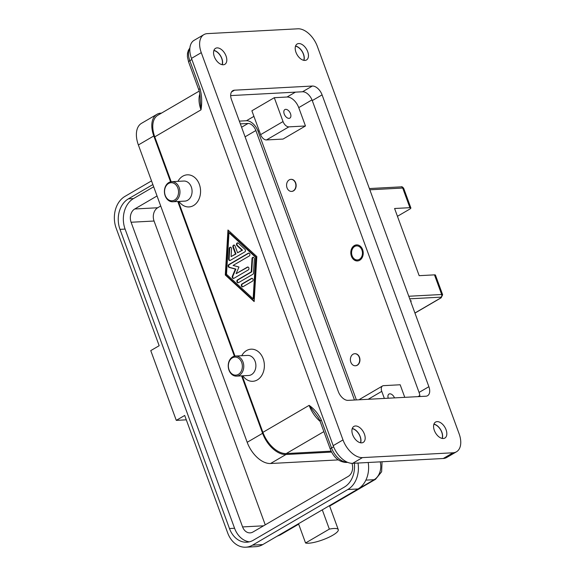 <?xml version="1.0" encoding="UTF-8"?>
<svg xmlns="http://www.w3.org/2000/svg" width="576" height="576" viewBox="0 0 576 576"><rect width="100%" height="100%" fill="white"/><g stroke="black" fill="none" stroke-linecap="round" stroke-linejoin="round"><path stroke-width="0.86" d="M352.116 255.78A7.034 5.436 86.9 0 1 354.665 246.499A7.034 5.436 86.9 0 1 361.922 250.056A7.034 5.436 86.9 0 1 359.366 259.344A7.034 5.436 86.9 0 1 352.116 255.78M357.761 260.921A8.042 6.206 86.9 0 1 352.051 256.162A8.042 6.206 86.9 0 1 356.911 244.886M362.621 249.646A8.042 6.206 86.9 0 1 357.444 260.95A8.042 6.206 86.9 0 1 351.41 256.19A8.042 6.206 86.9 0 1 356.587 244.886A8.042 6.206 86.9 0 1 362.621 249.646M388.238 398.225A4.946 2.923 -120.3 0 1 388.98 394.063A4.946 2.923 -120.3 0 1 389.815 393.818A4.946 2.923 -120.3 0 1 394.502 397.886M289.015 118.361A4.946 2.923 -120.3 0 1 284.501 114.674A4.946 2.923 -120.3 0 1 284.868 109.577A4.946 2.923 -120.3 0 1 285.71 109.332A4.946 2.923 -120.3 0 1 290.225 113.018A4.946 2.923 -120.3 0 1 289.858 118.116A4.946 2.923 -120.3 0 1 289.015 118.361M198.814 89.87A4.018 0.943 -20.1 0 1 198.806 89.849A4.018 0.943 -20.1 0 1 198.792 89.719A4.018 0.943 -20.1 0 1 200.03 88.603L189.821 60.703A16.085 9.497 -120.3 0 1 189.871 48.276M333.619 446.76L331.538 447.97L321.329 420.07A4.018 0.943 159.9 0 0 320.09 421.186A4.018 0.943 159.9 0 0 320.105 421.315L330.314 449.215C333.691 457.488 338.918 461.902 345.989 462.456L347.681 462.37M361.634 442.865A9.252 5.465 -120.3 0 1 353.189 435.974A9.252 5.465 -120.3 0 1 353.88 426.434A9.252 5.465 -120.3 0 1 355.457 425.981A9.252 5.465 -120.3 0 1 363.895 432.871A9.252 5.465 -120.3 0 1 363.204 442.411A9.252 5.465 -120.3 0 1 361.634 442.865M223.272 64.771A9.252 5.465 -120.3 0 1 214.834 57.881A9.252 5.465 -120.3 0 1 215.518 48.348A9.252 5.465 -120.3 0 1 217.094 47.887A9.252 5.465 -120.3 0 1 225.533 54.785A9.252 5.465 -120.3 0 1 224.842 64.318A9.252 5.465 -120.3 0 1 223.272 64.771M304.927 60.422A9.252 5.465 -120.3 0 1 296.482 53.532A9.252 5.465 -120.3 0 1 297.173 43.992A9.252 5.465 -120.3 0 1 298.75 43.538A9.252 5.465 -120.3 0 1 307.188 50.429A9.252 5.465 -120.3 0 1 306.497 59.969A9.252 5.465 -120.3 0 1 304.927 60.422M443.29 438.516A9.252 5.465 -120.3 0 1 434.844 431.618A9.252 5.465 -120.3 0 1 435.535 422.086A9.252 5.465 -120.3 0 1 437.112 421.632A9.252 5.465 -120.3 0 1 445.55 428.522A9.252 5.465 -120.3 0 1 444.859 438.062A9.252 5.465 -120.3 0 1 443.29 438.516M305.561 542.995A18.094 4.248 159.9 0 0 313.214 542.585A18.094 4.248 159.9 0 0 330.653 536.393A18.094 4.248 159.9 0 0 338.27 529.632A18.094 4.248 159.9 0 0 329.342 529.114L305.561 542.995L298.512 523.721L262.757 544.586A24.127 18.626 86.9 0 1 255.982 546.653L245.779 547.2A24.127 18.626 86.9 0 1 227.678 532.922L184.694 415.454L176.285 420.365L150.761 350.618L159.17 345.715L116.179 228.247A24.127 18.626 86.9 0 1 124.934 196.409L151.524 180.886M287.028 187.834A6.034 4.658 86.9 0 1 290.909 179.359A6.034 4.658 86.9 0 1 295.43 182.93A6.034 4.658 86.9 0 1 291.55 191.405A6.034 4.658 86.9 0 1 287.028 187.834M291.038 179.352A6.034 4.658 86.9 0 1 291.161 179.345A6.034 4.658 86.9 0 1 295.69 182.916A6.034 4.658 86.9 0 1 291.809 191.39A6.034 4.658 86.9 0 1 291.679 191.398M179.201 187.639A10.051 7.762 86.9 0 1 172.728 201.766A10.051 7.762 86.9 0 1 165.182 195.818A10.051 7.762 86.9 0 1 171.655 181.685A10.051 7.762 86.9 0 1 179.201 187.639M177.862 188.078A9.05 6.984 86.9 0 1 174.578 200.016A9.05 6.984 86.9 0 1 165.247 195.437A9.05 6.984 86.9 0 1 168.53 183.499A9.05 6.984 86.9 0 1 177.862 188.078M171.655 181.685L183.78 181.044A10.051 7.762 86.9 0 1 191.318 186.991A10.051 7.762 86.9 0 1 184.846 201.118L172.728 201.766M177.926 181.354A16.085 12.42 86.9 0 1 199.346 184.334A16.085 12.42 86.9 0 1 195.113 204.43A16.085 12.42 86.9 0 1 178.992 201.427M359.244 357.293A6.034 4.658 -93.1 0 0 354.715 353.722A6.034 4.658 -93.1 0 0 350.834 362.196A6.034 4.658 -93.1 0 0 355.356 365.767A6.034 4.658 -93.1 0 0 359.244 357.293M354.845 353.714A6.034 4.658 86.9 0 1 354.974 353.707A6.034 4.658 86.9 0 1 359.496 357.278A6.034 4.658 86.9 0 1 355.615 365.753A6.034 4.658 86.9 0 1 355.486 365.76M228.996 370.181A10.051 7.762 -93.1 0 0 236.534 376.128A10.051 7.762 -93.1 0 0 243.007 362.002A10.051 7.762 -93.1 0 0 235.462 356.047A10.051 7.762 -93.1 0 0 228.996 370.181M229.054 369.799A9.05 6.984 -93.1 0 0 238.385 374.378A9.05 6.984 -93.1 0 0 241.668 362.441A9.05 6.984 -93.1 0 0 232.337 357.862A9.05 6.984 -93.1 0 0 229.054 369.799M236.534 376.128L248.652 375.48A10.051 7.762 -93.1 0 0 255.125 361.354A10.051 7.762 -93.1 0 0 247.586 355.406L235.462 356.047M241.733 355.716A16.085 12.42 86.9 0 1 263.16 358.697A16.085 12.42 86.9 0 1 258.919 378.792A16.085 12.42 86.9 0 1 242.798 375.79M199.21 91.094L157.91 115.2A24.127 14.249 59.7 0 0 154.764 136.85L171.187 181.728M178.409 201.463L234.994 356.09M242.215 375.826L262.901 432.353A24.127 14.249 59.7 0 0 286.272 453.557L331.128 451.166M256.824 256.586L254.16 301.579L225.295 274.99L227.966 229.997L256.824 256.586M368.201 462.499A24.127 18.626 86.9 0 1 358.042 488.974L298.512 523.721M322.286 509.839L329.342 529.114M153.684 186.79L133.488 198.576A23.119 17.849 -93.1 0 0 125.093 229.09L234.576 528.264A23.119 17.849 -93.1 0 0 249.358 541.843M354.341 463.241A23.119 17.849 86.9 0 1 344.383 487.073L253.31 540.238A23.119 17.849 86.9 0 1 246.816 542.218A23.119 17.849 86.9 0 1 229.471 528.53L119.995 229.363A23.119 17.849 86.9 0 1 128.383 198.85L152.87 184.558M157.046 195.962L134.741 208.98A10.051 7.762 -93.1 0 0 131.098 222.25L242.59 526.925A10.051 7.762 -93.1 0 0 250.128 532.872A10.051 7.762 -93.1 0 0 252.95 532.015L348.235 476.395A10.051 7.762 -93.1 0 0 351.958 463.342M160.718 206.006L157.709 207.756A10.051 7.762 -93.1 0 0 154.058 221.026L265.241 524.844M357.998 463.046A24.127 18.626 86.9 0 1 347.832 489.514L252.554 545.134A24.127 18.626 86.9 0 1 245.779 547.2M186.293 419.832L176.285 420.365M459.101 433.742L317.383 46.476A20.102 11.873 59.7 0 0 297.907 28.8L207.317 33.624A20.102 11.873 59.7 0 0 203.904 34.618A20.102 11.873 59.7 0 0 201.276 52.661L343.001 439.927A20.102 11.873 59.7 0 0 362.477 457.603L453.06 452.779A20.102 11.873 59.7 0 0 456.48 451.786A20.102 11.873 59.7 0 0 459.101 433.742M428.882 386.705A10.051 5.94 -120.3 0 1 427.565 395.726A10.051 5.94 -120.3 0 1 425.858 396.216L348.034 400.363A10.051 5.94 -120.3 0 1 338.292 391.529L231.502 99.698A10.051 5.94 -120.3 0 1 232.812 90.677A10.051 5.94 -120.3 0 1 234.518 90.187L312.35 86.04A10.051 5.94 -120.3 0 1 322.085 94.874L428.882 386.705L419.069 392.429L312.278 100.598A10.051 5.94 59.7 0 0 302.537 91.764L230.674 95.594M203.904 34.618L194.09 40.342A20.102 11.873 59.7 0 0 191.47 58.385L333.187 445.651A20.102 11.873 59.7 0 0 352.663 463.327L443.254 458.503A20.102 11.873 59.7 0 0 446.674 457.51L456.48 451.786M442.267 438.451A9.252 5.465 59.7 0 0 440.712 429.775A9.252 5.465 59.7 0 0 433.922 424.145M303.912 60.358A9.252 5.465 59.7 0 0 302.35 51.682A9.252 5.465 59.7 0 0 295.56 46.058M222.257 64.706A9.252 5.465 59.7 0 0 220.694 56.03A9.252 5.465 59.7 0 0 213.905 50.407M360.612 442.8A9.252 5.465 59.7 0 0 359.057 434.124A9.252 5.465 59.7 0 0 352.267 428.501M419.897 396.54A10.051 5.94 59.7 0 0 419.069 392.429M352.21 428.666A9.05 5.342 -120.3 0 1 358.956 434.182A9.05 5.342 -120.3 0 1 360.446 442.771M433.865 424.31A9.05 5.342 -120.3 0 1 440.611 429.833A9.05 5.342 -120.3 0 1 442.102 438.415M213.847 50.573A9.05 5.342 -120.3 0 1 220.594 56.095A9.05 5.342 -120.3 0 1 222.084 64.678M295.502 46.224A9.05 5.342 -120.3 0 1 302.249 51.739A9.05 5.342 -120.3 0 1 303.739 60.322M356.393 399.924L258.113 131.342A12.06 7.128 59.7 0 0 246.427 120.737L239.335 121.118M251.885 110.786L274.298 97.697L287.057 97.02A12.06 7.128 -120.3 0 1 298.742 107.626L305.46 125.978L283.039 139.068L266.458 139.946A6.034 3.564 -120.3 0 1 260.611 134.647L251.885 110.786M321.329 420.07C318.319 413.82 314.258 408.917 309.139 405.36L317.002 415.93M191.88 59.501L189.821 60.703A4.018 0.943 159.9 0 0 188.582 61.819A4.018 0.943 159.9 0 0 188.597 61.949L198.806 89.849C199.483 90.914 200.311 97.207 200.153 98.402L201.002 109.858C202.176 102.636 201.852 95.551 200.03 88.603M253.152 298.822L255.614 257.292L228.974 232.754L226.512 274.284L253.152 298.822L253.663 298.8L256.118 257.27L229.486 232.726L228.974 232.754M244.807 251.906L230.263 260.395A1.505 1.166 86.9 0 1 228.593 258.869L229.212 248.479A1.505 1.166 86.9 0 1 231.538 248.796L231.077 256.586L235.476 254.016L232.956 247.133A1.505 1.166 86.9 0 1 235.058 245.902L237.578 252.785L241.985 250.214L236.988 245.614A1.505 1.166 86.9 0 1 238.306 243.173L244.966 249.314A1.505 1.166 86.9 0 1 244.807 251.906M242.986 286.718A1.505 1.166 86.9 0 1 241.978 283.968L251.431 278.446A1.505 1.166 86.9 0 1 252.439 281.203L242.986 286.718M252.85 274.277L238.543 282.629A1.505 1.166 86.9 0 1 237.535 279.871L251.237 271.879L252.022 258.552A1.505 1.166 86.9 0 1 254.347 258.869L253.505 273.06A1.505 1.166 86.9 0 1 252.85 274.277M233.093 265.428L238.961 267.012L236.117 273.686L247.298 267.156A1.505 1.166 86.9 0 1 248.306 269.914L233.885 278.33A1.505 1.166 86.9 0 1 232.351 276.199L235.375 269.107L229.14 267.415A1.505 1.166 86.9 0 1 228.845 264.564L248.242 253.246A1.505 1.166 86.9 0 1 249.25 255.996L233.093 265.428M161.503 113.105L161.042 113.126A24.127 14.249 59.7 0 0 156.938 114.314L141.53 123.314A24.127 14.249 59.7 0 0 138.377 144.965L247.19 442.296A24.127 14.249 59.7 0 0 270.562 463.507L338.242 459.9M241.582 375.854L262.598 433.303A24.127 14.249 59.7 0 0 285.97 454.507L331.582 452.081M156.938 114.314A24.127 14.249 59.7 0 0 153.792 135.965L170.582 181.843M177.775 201.492L234.389 356.206M240.343 123.869L248.069 123.458A8.042 4.752 -120.3 0 1 255.859 130.529L354.485 400.025M248.918 253.138A1.505 1.166 -93.1 0 0 248.753 253.217L229.356 264.542A1.505 1.166 -93.1 0 0 229.651 267.394L235.886 269.078L232.862 276.17A1.505 1.166 -93.1 0 0 233.712 278.41M247.982 267.055A1.505 1.166 -93.1 0 0 247.81 267.134L236.117 273.686M235.375 269.107L235.886 269.078M253.361 257.227A1.505 1.166 -93.1 0 0 252.533 258.53L251.741 271.85L238.046 279.85A1.505 1.166 -93.1 0 0 238.37 282.708M251.237 271.879L251.741 271.85M228.449 230.443L225.806 274.961L254.189 301.104M225.295 274.99L225.806 274.961M255.614 257.292L256.118 257.27M252.108 278.338A1.505 1.166 -93.1 0 0 251.942 278.417L242.489 283.939A1.505 1.166 -93.1 0 0 242.813 286.798M237.823 242.914A1.505 1.166 -93.1 0 0 237.499 245.585L242.489 250.186L237.578 252.785M234.187 245.038A1.505 1.166 -93.1 0 0 233.467 247.104L235.987 253.987L231.077 256.586M230.551 247.154A1.505 1.166 -93.1 0 0 229.723 248.458L229.104 258.84A1.505 1.166 -93.1 0 0 230.09 260.474M235.476 254.016L235.987 253.987M241.985 250.214L242.489 250.186M384.35 398.434L381.766 391.363A6.034 3.564 -120.3 0 1 382.55 385.949A6.034 3.564 -120.3 0 1 383.58 385.654L400.169 384.768L404.77 397.346M382.55 385.949L360.137 399.038A6.034 3.564 59.7 0 0 359.388 399.758M274.298 97.697L283.032 121.558A6.034 3.564 59.7 0 0 288.878 126.864L305.46 125.978M410.522 301.003L411.343 300.96L410.659 301.363M409.723 298.814L440.935 297.151A2.009 0.475 -20.1 0 1 440.813 297.9A2.009 1.188 -120.3 0 0 441.151 297.799L442.642 294.754L435.456 275.112A4.018 0.943 159.9 0 0 434.477 274.86L419.17 275.674L394.589 208.498L409.896 207.684A4.018 0.943 -20.1 0 1 410.868 207.936A4.018 0.943 -20.1 0 1 409.644 209.182L397.44 216.31M409.896 207.684L402.71 188.042A2.009 1.555 -93.1 0 0 401.825 186.984A2.009 1.555 -93.1 0 0 401.206 186.854L369.374 188.554M440.813 297.9L414.922 313.013M442.642 294.754A4.018 0.943 159.9 0 0 441.67 294.502A2.009 1.555 86.9 0 1 441.734 296.035A2.009 1.555 86.9 0 1 440.935 297.151M347.098 462.11A16.085 9.497 -120.3 0 1 331.538 447.97A4.018 0.943 159.9 0 0 330.307 449.086A4.018 0.943 159.9 0 0 330.314 449.215M320.134 421.402A24.127 14.249 59.7 0 1 309.139 405.36L262.901 432.353M199.814 93.982A24.127 14.249 59.7 0 0 201.002 109.858L154.764 136.85M277.099 536.22L280.238 534.917A8.042 4.752 -120.3 0 1 278.878 535.313A15.077 11.642 86.9 0 1 277.538 535.961M329.652 506.074L375.523 479.297A8.042 4.752 -120.3 0 1 374.155 479.693L329.53 505.742M298.548 523.829L278.633 535.32M380.246 461.858A15.077 11.642 86.9 0 1 374.155 479.693L365.868 480.132M128.383 198.85L133.488 198.576M119.995 229.363L125.093 229.09M229.471 528.53L234.576 528.264M157.709 207.756L134.741 208.98M154.058 221.026L131.098 222.25M262.757 544.586L252.554 545.134M358.042 488.974L347.832 489.514M263.585 525.809L242.59 526.925M453.06 452.779L443.254 458.503M362.477 457.603L352.663 463.327M343.001 439.927L333.187 445.651M201.276 52.661L191.47 58.385M234.518 90.187L231.538 91.922M312.35 86.04L302.537 91.764M322.085 94.874L312.278 100.598M253.922 116.366L246.427 120.737M295.416 92.146L287.057 97.02M311.998 99.886L298.742 107.626M323.87 431.611L286.272 453.557M347.105 462.118A4.018 3.103 86.9 0 1 345.989 462.456M285.97 454.507L270.562 463.507M262.598 433.303L247.19 442.296M153.792 135.965L138.377 144.965M255.859 130.529L245.081 136.822M248.069 123.458L241.582 127.246M247.298 267.156L247.81 267.134M232.351 276.199L232.862 276.17M229.14 267.415L229.651 267.394M228.845 264.564L229.356 264.542M248.242 253.246L248.753 253.217M237.535 279.871L238.046 279.85M252.022 258.552L252.533 258.53M251.431 278.446L251.942 278.417M241.978 283.968L242.489 283.939M228.593 258.869L229.104 258.84M229.212 248.479L229.723 248.458M232.956 247.133L233.467 247.104M236.988 245.614L237.499 245.585M419.832 395.561L417.989 396.641M368.186 399.29L381.766 391.363M259.178 130.723L258.113 131.342M260.611 134.647L283.032 121.558M266.458 139.946L288.878 126.864M434.477 274.86L441.67 294.502L408.787 296.251M369.828 189.799L402.71 188.042A4.018 0.943 -20.1 0 1 403.682 188.302C402.559 186.919 401.731 186.437 401.206 186.854M441.151 297.799L414.95 313.099M280.238 534.917L298.67 524.16M382.032 461.765L381.629 471.758L375.523 479.297M329.494 505.634L338.27 529.632M316.958 415.872C316.8 415.426 319.91 420.055 320.105 421.315M188.597 61.949L187.409 56.743L187.488 53.381L188.33 50.386L189.907 47.916M410.868 207.936L403.682 188.302"/></g></svg>
